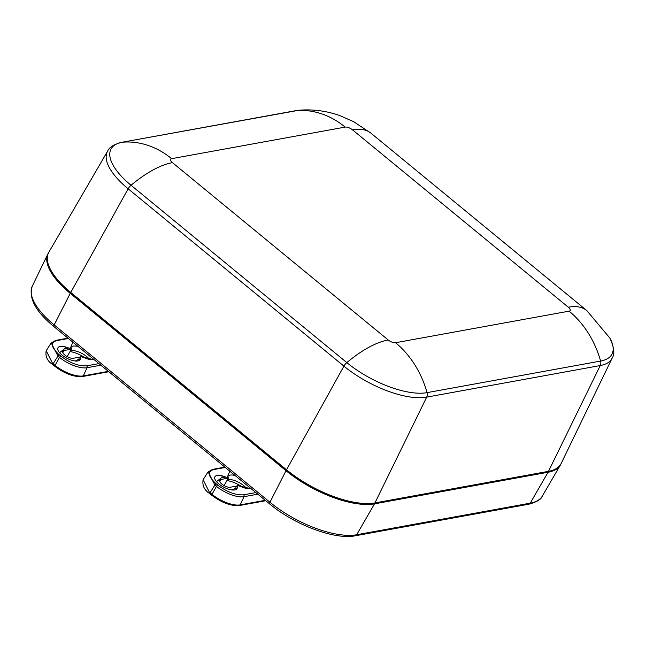 <?xml version="1.0" encoding="UTF-8"?>
<svg xmlns="http://www.w3.org/2000/svg" width="646" height="646" viewBox="0 0 646 646"><rect width="100%" height="100%" fill="white"/><g stroke="black" fill="none" stroke-linecap="round" stroke-linejoin="round"><path stroke-width="0.97" d="M560.97 463.844A69.72 27.851 -152 0 1 560.365 465.063A69.72 27.851 -152 0 1 548.05 472.266L374.502 503.84A69.72 27.851 -152 0 1 286.017 470.708L70.244 293.365A69.72 27.851 -152 0 1 47.933 253.838A69.72 27.851 -152 0 1 48.603 252.651M70.745 292.46L128.142 188.793A65.23 26.058 28 0 1 107.64 151.107L48.846 252.206A69.679 27.835 28 0 0 70.745 292.46L286.525 469.803A69.679 27.835 28 0 0 374.955 502.911L426.699 397.129A5.58 4.562 -100.3 0 0 427.046 392.639A90.085 73.701 -100.3 0 0 395.554 342.727A5.798 2.318 -152 0 1 388.198 339.974L172.425 162.631A5.798 2.318 -152 0 1 171.626 158.674L345.174 127.101A5.798 2.318 -152 0 1 352.53 129.862L568.31 307.205A5.798 2.318 -152 0 1 569.102 311.154L395.554 342.727M172.425 162.631A90.085 37.258 129.4 0 0 131.049 185.265A5.58 2.309 -50.6 0 0 128.142 188.793L343.914 366.137A65.23 26.058 28 0 0 426.699 397.129L600.247 365.555L548.502 471.338L374.955 502.911M548.502 471.338A69.679 27.835 28 0 0 561.204 463.392L612.142 358.118C614.96 354.04 614.185 347.338 609.816 338.003A63.211 25.251 -152 0 1 600.594 361.066A90.085 73.701 -100.3 0 0 569.102 311.154M49.096 266.548A68.605 27.407 28 0 0 70.874 293.252L71.133 292.775M286.905 470.118L286.646 470.595L70.874 293.252M286.646 470.595A68.605 27.407 28 0 0 373.719 503.194L373.759 503.105M547.299 471.556L373.719 503.194M547.267 471.62A68.605 27.407 28 0 0 549.181 471.209M243.219 487.738A16.731 6.686 28 0 0 227.004 480.592M232.124 489.975L235.701 488.311L236.339 486.131L230.315 487.229A6.694 2.673 -152 0 1 223.015 484.928A6.694 2.673 -152 0 1 219.697 480.22A6.694 2.673 -152 0 1 220.9 479.493L226.924 478.395L222.184 477.2L216.475 481.658M236.339 486.131L237.898 485.824L237.203 488.19A12.549 5.015 -152 0 1 236.404 489.313A12.549 5.015 -152 0 1 223.613 487.108A12.549 5.015 -152 0 1 214.642 477.741A12.549 5.015 -152 0 1 222.159 475.827L228.45 477.87L224.114 485.59M228.329 477.757L226.924 478.395M227.497 479.671A12.549 5.015 -152 0 1 227.618 479.639A12.549 5.015 -152 0 1 246.514 488.465M209.91 493.722C204.362 490.233 202.101 485.566 203.119 479.728L210.192 493.778M228.45 477.87L227.885 476.465M265.264 500.319L240.183 504.881L244.026 496.685A21.722 8.681 -152 0 1 216.458 486.365L211.969 494.319A1.397 0.573 129.4 0 0 211.84 495.312C221.667 502.741 230.856 506.141 239.424 505.511A1.397 1.139 -100.3 0 0 240.183 504.881A22.23 8.883 -152 0 1 211.969 494.319L210.039 492.737L214.892 485.073L208.117 471.855M237.744 485.493L251.351 488.885M224.897 467.139L212.518 469.392L213.374 469.634C207.164 471.701 208.125 476.441 216.249 483.862L214.892 485.073L216.458 486.365A1.397 0.573 129.4 0 1 217.815 485.154L216.249 483.862M86.289 358.756A16.731 6.686 28 0 0 70.083 351.61M75.202 361.001L78.772 359.329L79.41 357.157L73.394 358.255A6.694 2.673 -152 0 1 66.094 355.954A6.694 2.673 -152 0 1 62.775 351.238A6.694 2.673 -152 0 1 63.978 350.512L69.994 349.421L65.262 348.226L59.553 352.676M79.41 357.157L80.976 356.85L80.282 359.216A12.549 5.015 -152 0 1 79.474 360.331A12.549 5.015 -152 0 1 66.691 358.134A12.549 5.015 -152 0 1 57.72 348.767A12.549 5.015 -152 0 1 65.23 346.845L71.528 348.897L67.184 356.616M71.407 348.775L69.994 349.421M70.567 350.689A12.549 5.015 -152 0 1 70.689 350.665A12.549 5.015 -152 0 1 89.584 359.491M54.91 366.339C64.737 373.768 73.935 377.167 82.494 376.529A1.397 1.139 -100.3 0 0 83.261 375.907A22.23 8.883 -152 0 1 55.039 365.345A1.397 0.573 129.4 0 0 54.91 366.339L52.98 364.748C47.441 361.259 45.172 356.592 46.189 350.746L53.271 364.804M71.528 348.897L70.987 347.419A12.549 5.015 -152 0 1 78.101 346.49M108.342 371.345L83.261 375.907L87.097 367.711A21.722 8.681 -152 0 1 59.529 357.391L55.039 365.345L53.109 363.755L57.962 356.099L51.187 342.873M80.823 356.519L94.429 359.903M67.975 338.165L55.596 340.418L56.444 340.66C50.243 342.719 51.195 347.459 59.319 354.888L57.962 356.099L59.529 357.391A1.397 0.573 129.4 0 1 60.886 356.172L59.319 354.888M548.05 472.266L530.245 503.153A68.355 27.302 -152 0 0 542.317 496.096C541.356 499.293 536.858 501.999 528.824 504.211A2.786 2.285 -100.3 0 0 530.245 503.153L356.697 534.735A2.786 2.285 79.7 0 1 355.276 535.784C334.773 540.056 294.584 524.81 269.794 504.042A2.786 1.155 -50.6 0 1 269.947 502.249L54.175 324.906A68.355 27.302 -152 0 1 32.3 286.154L47.933 253.838M269.794 504.042L54.022 326.698A2.786 1.155 -50.6 0 1 54.175 324.906L70.244 293.365M374.502 503.84L356.697 534.735A68.355 27.302 -152 0 1 269.947 502.249L286.017 470.708M345.174 127.101A90.085 73.701 -100.3 0 0 295.9 110.644L122.352 142.217A90.085 73.701 79.7 0 1 171.626 158.674M286.525 469.803L343.914 366.137A5.58 2.309 -50.6 0 1 346.821 362.608L131.049 185.265A63.211 25.251 -152 0 1 122.352 142.217A5.58 4.562 79.7 0 0 122.005 142.265L299.163 110.216A63.211 25.251 28 0 0 295.9 110.644A5.58 4.562 -100.3 0 0 295.553 110.684M612.142 358.118A65.23 26.058 28 0 1 600.247 365.555A5.58 4.562 -100.3 0 0 600.594 361.066L427.046 392.639A63.211 25.251 28 0 1 346.821 362.608A90.085 37.258 -50.6 0 1 388.198 339.974M568.31 307.205A90.085 37.258 -50.6 0 1 586.738 310.524L370.957 133.181A90.085 37.258 129.4 0 0 352.53 129.862M220.9 479.493L219.769 481.625M227.909 476.425A12.549 5.015 -152 0 1 235.031 475.464M257.794 494.182L244.026 496.685A1.397 1.139 -100.3 0 0 243.615 494.812C235.774 495.329 227.174 492.107 217.815 485.154M235.701 488.311A1.397 1.276 -163.7 0 0 237.203 488.19M222.159 475.827A1.397 0.67 -75.8 0 0 222.184 477.2M229.798 471.168L227.311 477.128M255.856 492.583L243.615 494.812M213.374 469.634L225.292 467.47M63.978 350.512L62.84 352.643M100.873 365.208L87.097 367.711A1.397 1.139 -100.3 0 0 86.693 365.838C78.844 366.347 70.244 363.133 60.886 356.172M78.772 359.329A1.397 1.276 -163.7 0 0 80.282 359.216M65.23 346.845A1.397 0.67 -75.8 0 0 65.262 348.226M72.869 342.194L70.39 348.146M98.927 363.609L86.693 365.838M56.444 340.66L68.371 338.488M528.824 504.211L355.276 535.784M54.022 326.698C35.57 311.501 28.327 297.992 32.3 286.154M542.317 496.096L560.365 465.063M609.816 338.003L586.738 310.524M299.163 110.216C313.237 109.109 326.916 110.951 340.192 115.739L353.758 121.739L370.957 133.181M107.64 151.107C109.255 147.231 114.043 144.284 122.005 142.265M265.756 500.723L239.424 505.511M211.84 495.312L209.91 493.73M203.119 479.728L207.964 472.073L212.526 469.392M237.817 485.517L245.617 488.328L250.05 488.247M108.827 371.741L82.494 376.529M46.189 350.754L51.042 343.091L55.596 340.418M80.887 356.544L88.688 359.346L93.161 359.208"/></g></svg>
